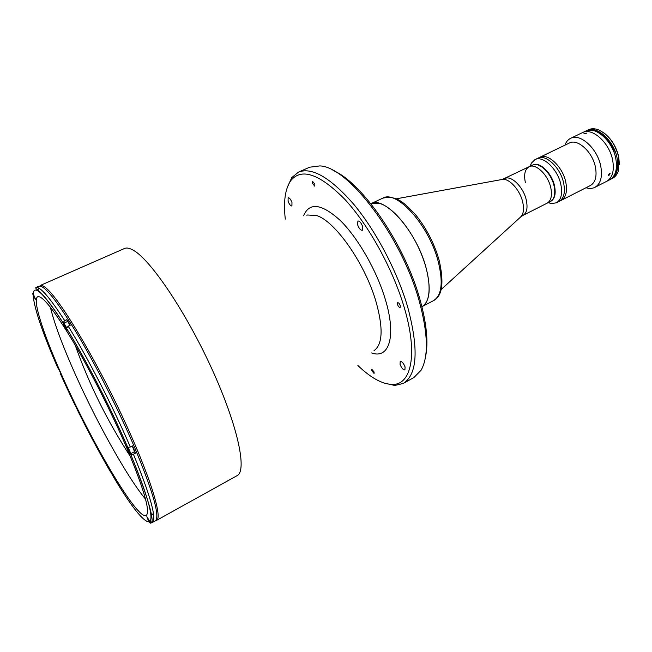 <?xml version="1.0" encoding="UTF-8"?>
<svg xmlns="http://www.w3.org/2000/svg" width="652" height="652" viewBox="0 0 652 652"><rect width="100%" height="100%" fill="white"/><g stroke="black" fill="none" stroke-linecap="round" stroke-linejoin="round"><path stroke-width="0.98" d="M613.662 151.492L613.997 151.329C606.939 136.455 598.291 129.463 588.047 130.327C598.291 129.463 606.939 136.455 613.997 151.329L614.388 151.134C608.927 136.855 595.374 126.887 587.069 130.563M616.515 165.592L616.833 165.429C616.678 171.289 615.015 175.584 611.837 178.314C615.015 175.584 616.678 171.289 616.833 165.429L617.697 164.989C617.468 171.989 615.203 176.676 610.9 179.064M587.061 130.571C595.357 126.863 608.927 136.838 614.396 151.125L614.714 150.971C609.09 136.235 594.909 126.243 586.686 130.718C594.909 126.243 609.09 136.235 614.714 150.971L614.869 150.889C609.245 136.162 595.072 126.17 586.841 130.636M610.908 179.047C615.113 176.627 617.322 171.965 617.542 165.07C617.322 171.965 615.113 176.627 610.908 179.047M548.161 202.65L551.372 203.554L556.36 202.821L559.114 201.419C563.907 198.526 565.431 192.438 563.662 183.155C565.431 192.438 563.915 198.526 559.114 201.419L561.176 200.368C565.985 197.466 567.517 191.386 565.765 182.104C562.717 166.733 547.778 152.682 539.823 157.287L569.335 143.041C577.591 138.305 592.627 151.989 595.447 167.238C597.061 176.431 595.374 182.527 590.386 185.51L561.176 200.368C565.985 197.466 567.517 191.386 565.765 182.104C562.717 166.733 547.778 152.682 539.823 157.287L534.958 159.634L531.347 163.155L530.125 166.268M563.662 183.155C560.606 167.776 545.667 153.701 537.737 158.289C545.667 153.701 560.606 167.776 563.662 183.155M148.517 519.131L149.691 521.853L148.517 519.131M128.208 447.533L130.84 453.605L134.548 451.665L132.217 446.041M128.436 449L127.792 448.266L128.126 449.44L129.748 452.081L128.436 449M128.55 449.22L128.126 449.44M111.15 472.129L112.763 475.284L111.15 472.129M59.242 370.189L60.391 372.781L59.242 370.189M33.643 295.78L34.923 297.866L33.986 295.625M70.082 325.283L67.661 321.436L63.904 323.156L66.61 327.687M66.211 328.2L64.556 324.989L65.29 327.304L66.211 328.2M362.602 226.497C361.175 222.764 359.611 220.93 357.907 221.004L357.622 224.81C359.04 228.534 360.605 230.36 362.316 230.286L362.602 226.497M291.974 202.527C290.719 199.316 289.439 197.711 288.135 197.703L288.078 201.207C289.325 204.41 290.605 206.008 291.917 206.008L291.974 202.527M405.088 367.003C403.588 363.229 401.966 361.347 400.23 361.363L400.043 364.313C401.542 368.078 403.156 369.953 404.9 369.937L405.088 367.003M374.109 372.023L371.795 369.244L371.746 370.686L374.061 373.457L374.109 372.023M400.271 305.674C399.48 303.628 398.6 302.626 397.638 302.667L397.492 304.443C398.282 306.481 399.163 307.483 400.124 307.451L400.271 305.674M314.843 184.157L312.642 181.476L312.552 183.481L314.753 186.162L314.843 184.157M332.968 170.4C361.778 182.079 404.745 244.288 419.896 299.244C426.693 323.547 428.551 342.813 425.479 357.043M287.133 187.8L291.778 177.588L298.534 172.087L309.627 167.214L319.765 165.918C347.972 166.341 401.567 236.456 419.179 300.898C428.079 333.563 428.706 356.685 421.053 370.271L413.881 377.549L403.286 383.433L394.819 385.471L383.873 382.985M298.534 172.087C312.096 166.896 330.588 177.727 354.003 204.581C376.09 231.199 397.255 271.485 407.663 306.905C418.861 349.016 417.394 374.525 403.286 383.433M285.299 219.096C283.294 201.558 285.152 188.697 290.865 180.498C301.591 167.629 319.57 173.905 344.81 199.333C368.608 224.964 392.887 268.934 404.207 307.41C418.339 354.517 411.225 385.438 391.95 384.435C381.966 384.02 370.605 377.704 357.866 365.495M370.678 203.489L379.708 203.465C392.577 207.075 410.589 228.298 420.817 252.74C431.119 277.165 431.697 299.912 423.099 305.975L421.983 306.994M124.467 248.502L124.524 248.477C126.79 247.507 129.846 248.167 133.684 250.458C151.044 260.335 186.211 312.455 211.982 369.146C237.866 425.854 247.295 470.858 237.124 475.65L156.521 520.377C163.098 517.81 149.259 473.499 121.655 414.957C94.132 356.44 60.669 300.817 46.887 288.779C43.79 285.983 41.541 284.9 40.122 285.535L124.467 248.502M37.743 290.8L38.582 287.997M67.425 321.542L66.83 319.627L64.678 320.613L63.057 322.732C53.065 307.263 45.306 296.945 39.788 291.762L35.99 288.583L35.787 287.581L38.924 286.204C44.1 284.704 56.732 300.401 76.822 333.302C96.178 365.642 119.3 411.388 135.225 448.918C153.497 493.108 160.18 517.109 155.266 520.924L153.79 521.69M63.057 322.732L64.149 325.845L67.091 330.768L66.537 328.298L68.167 326.163C87.629 357.459 113 406.677 130.343 447.011L132.478 445.903L134.035 449.546L135.551 453.124L133.424 454.24C150.204 495.104 156.602 517.802 152.617 522.333L149.903 521.559L146.855 516.62L148.281 520.394L150.001 522.855M154.19 521.527L152.617 522.333M151.101 523.01L152.348 522.464M145.526 499.13C126.333 476.164 93.806 417.052 72.144 367.157C61.239 342.121 53.986 322.121 50.367 307.157M60.66 372.626C42.836 332.406 32.152 299.121 37.759 296.733C42.437 295.438 54.059 310.132 72.633 340.809C90.53 370.931 111.973 413.368 126.904 448.258C144.133 489.546 150.563 511.95 146.187 515.479C137.213 520.598 89.585 438.91 60.66 372.626M153.416 513.409L151.378 515.414M113.782 477.427L110.987 472.398M66.83 319.627L70.318 325.177L68.167 326.163M130.343 447.011L127.759 447.37L127.099 446.636C125.355 444.566 128.574 452.089 130.18 453.841L130.848 454.591L133.424 454.24M134.345 451.771L135.551 453.124M130.644 453.596L130.18 453.841M60.481 373.466L60.832 374.329C61.068 373.596 60.171 371.567 58.15 368.25L57.702 367.679M32.983 294.655L35.632 299.757L33.17 293.759C34.067 283.938 44.043 293.653 63.097 322.895M550.59 201.411L547.118 203.179C551.103 200.767 552.334 195.641 550.801 187.817C548.153 174.875 535.659 162.951 529.074 166.773C524.942 169.275 523.703 174.5 525.357 182.446M421.917 306.717C429.986 301.55 431.322 288.38 425.919 267.206C416.392 231.167 384.338 195.372 370.858 203.709M550.801 201.313C554.803 198.893 556.05 193.766 554.534 185.95C551.91 173.024 539.408 161.134 532.79 164.972L532.586 165.078M532.79 164.972L532.374 165.176C538.992 161.337 551.494 173.228 554.118 186.154C555.643 193.978 554.396 199.096 550.394 201.517C554.396 199.096 555.643 193.978 554.118 186.154C551.494 173.228 538.992 161.337 532.374 165.176L502.407 179.406M556.36 202.821C561.136 199.936 562.643 193.848 560.867 184.565C557.786 169.161 542.855 155.054 534.958 159.634M504.697 178.591C511.062 174.866 523.474 187.042 526.286 200.074C527.916 207.955 526.808 213.074 522.953 215.421L547.118 203.179C551.103 200.767 552.334 195.641 550.801 187.817C548.153 174.875 535.659 162.951 529.074 166.773M584.29 133.383L586.458 133.13L586.042 133.627L583.866 133.839L584.29 133.383M586.001 187.743C589.318 188.778 592.277 188.648 594.885 187.36L606.564 181.386C612.415 177.906 614.453 170.873 612.676 160.302C609.563 142.739 592.097 127.124 582.407 132.658L585.545 131.15C595.268 125.608 612.741 141.174 615.83 158.729C617.583 169.284 615.529 176.317 609.661 179.813L606.564 181.386C612.415 177.906 614.453 170.873 612.676 160.302C609.563 142.739 592.097 127.124 582.407 132.658L570.582 138.338C567.982 139.634 566.083 141.916 564.909 145.176M594.885 187.36C600.647 183.913 602.611 176.888 600.777 166.276C597.558 148.648 580.141 132.869 570.582 138.338M608.944 175.429L608.251 175.421L609.416 173.473L610.15 173.505L608.944 175.429M610.272 179.471L612.497 178.363C615.398 176.847 617.428 174.117 618.577 170.188L618.715 157.279C615.317 143.872 608.618 134.736 598.601 129.887C594.779 128.411 591.38 128.379 588.406 129.772L586.181 130.873M610.908 179.178C616.784 175.673 618.846 168.648 617.094 158.086C614.021 140.547 596.539 124.988 586.8 130.547M619.384 164.385L618.74 157.026C616.336 146.659 611.332 138.566 603.703 132.755M611.054 178.95C614.966 176.415 617.02 171.843 617.224 165.233C617.028 171.851 614.966 176.431 611.046 178.958M614.551 151.052C609.025 136.594 595.227 126.61 586.955 130.596C595.227 126.61 609.025 136.594 614.551 151.052M610.957 179.023C615.032 176.545 617.175 171.924 617.387 165.152C617.175 171.924 615.032 176.545 610.957 179.023M147.482 517.232L147.735 518.764C149.87 523.018 150.612 523.98 149.944 521.633M150.53 522.268L150.71 523.23L149.96 521.665M149.332 521.404L148.061 518.919M129.887 451.445C127.458 446.661 126.716 445.813 127.662 448.91C130.082 453.686 130.824 454.526 129.887 451.445M110.726 471.054L113.358 476.27M58.411 368.6L60.962 373.8M33.211 293.832L32.975 293.001M33.244 293.897C32.372 292.691 32.404 293.221 33.333 295.478L35.526 298.942M65.713 327.98L64.499 325.429M66.594 328.518L63.977 323.653C63.725 324.631 64.638 326.742 66.724 330.002L66.969 329.716M303.604 215.755C309.382 201.998 321.615 203.579 340.295 220.498C357.858 237.735 376.546 270.246 385.202 299.015C396.709 336.359 389.154 359.325 371.607 352.952M307.744 214.997L316.513 215.543C334.745 220.735 364.672 263.025 375.788 300.906C383.189 327.051 382.83 343.457 374.721 350.116M66.569 328.453C85.681 359.301 110.587 407.655 127.686 447.305M130.775 454.526C147.319 494.689 153.701 517.036 149.903 521.559M149.096 521.991C143.065 521.453 131.248 506.531 113.66 477.231M110.579 472.024C92.845 441.518 76.129 408.804 60.44 373.881M57.751 367.801C42.698 333.286 34.499 309.252 33.162 295.698M35.787 287.581C39.764 285.983 49.397 296.994 64.678 320.613M441.102 289.553L520.263 217.328C523.474 214.532 524.289 209.471 522.717 202.128C519.946 189.479 508.307 177.238 501.551 179.577L396.139 198.844M439.098 260.099C444.224 282.609 442.374 296.122 433.539 300.621C441.852 295.389 443.368 282.194 438.095 261.02C428.796 225.038 396.538 189.569 382.757 198.159C397.092 194.964 404.745 203.367 415.544 214.736C426.221 227.898 434.045 242.911 439.008 259.781M151.867 522.586L150.71 523.23M127.148 446.693L130.84 453.605M63.904 323.156L66.561 328.437M75.159 345.112C89.137 384.403 107.531 421.502 130.335 456.416M373.938 350.825L374.81 350.051M307.85 214.964L306.709 215.184M391.95 384.435L394.819 385.471M40.701 286.179L40.122 285.535M156.366 519.53L156.521 520.377M290.865 180.498L291.778 177.588M66.537 328.298C85.681 359.228 110.62 407.647 127.759 447.37M151.965 522.57C153.326 515.724 146.284 493.067 130.848 454.591M522.953 215.421L520.915 216.741M382.757 198.159L371.746 203.302M433.539 300.621L422.781 306.269M530.369 166.146L531.347 163.155M548.405 202.527L551.372 203.554"/></g></svg>

